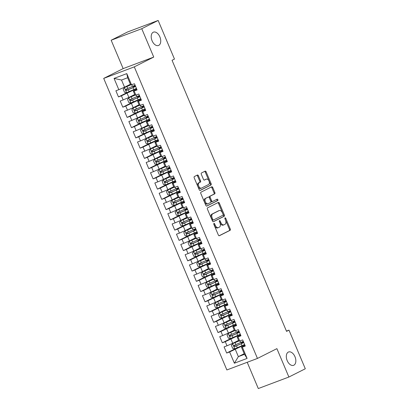 <?xml version="1.0" encoding="UTF-8"?>
<svg xmlns="http://www.w3.org/2000/svg" width="409" height="409" viewBox="0 0 409 409"><rect width="100%" height="100%" fill="white"/><g stroke="black" fill="none" stroke-linecap="round" stroke-linejoin="round"><path stroke-width="0.61" d="M213.963 223.421A0.767 0.465 69.4 0 0 213.841 224.337L218.355 235.022A1.094 0.665 69.4 0 0 219.336 235.742A1.094 0.665 69.4 0 0 219.377 235.727L230.114 230.323A1.094 0.665 69.4 0 0 230.282 229.02L225.773 218.334A0.767 0.465 69.4 0 0 225.083 217.828A0.767 0.465 69.4 0 0 225.057 217.839A0.767 0.465 69.4 0 0 224.935 218.754L225.523 220.139A3.497 2.127 69.4 0 1 224.97 224.316L224.076 224.766A3.497 2.127 69.4 0 1 223.948 224.822A3.497 2.127 69.4 0 1 220.809 222.506L220.226 221.126A0.767 0.465 69.4 0 0 219.536 220.62A0.767 0.465 69.4 0 0 219.51 220.63A0.767 0.465 69.4 0 0 219.388 221.545L219.976 222.931A3.497 2.127 69.4 0 1 219.423 227.107L218.529 227.557A3.497 2.127 69.4 0 1 218.401 227.614A3.497 2.127 69.4 0 1 215.262 225.298L214.679 223.917A0.767 0.465 69.4 0 0 213.989 223.411A0.767 0.465 69.4 0 0 213.963 223.421M158.743 45.373A7.127 4.341 69.4 0 0 159.95 37.076A7.127 4.341 69.4 0 0 153.457 32.147A7.127 4.341 69.4 0 0 153.201 32.26A7.127 4.341 69.4 0 0 151.995 40.563A7.127 4.341 69.4 0 0 158.482 45.486A7.127 4.341 69.4 0 0 158.743 45.373M293.846 365.211A7.127 4.341 69.4 0 0 295.053 356.914A7.127 4.341 69.4 0 0 288.565 351.985A7.127 4.341 69.4 0 0 288.309 352.098A7.127 4.341 69.4 0 0 287.098 360.401A7.127 4.341 69.4 0 0 293.59 365.324A7.127 4.341 69.4 0 0 293.846 365.211M198.411 175.737A1.094 0.665 69.4 0 0 197.429 175.016A1.094 0.665 69.4 0 0 197.389 175.032L194.377 176.55A1.094 0.665 69.4 0 0 194.209 177.854L199.219 189.72A1.094 0.665 69.4 0 0 200.2 190.441A1.094 0.665 69.4 0 0 200.241 190.425L210.978 185.021A1.094 0.665 69.4 0 0 211.146 183.718L206.136 171.852A1.094 0.665 69.4 0 0 205.154 171.131A1.094 0.665 69.4 0 0 205.113 171.146L201.479 172.976A1.094 0.665 69.4 0 0 201.305 174.285L203.452 179.362A1.094 0.665 69.4 0 0 204.434 180.083A1.094 0.665 69.4 0 0 204.469 180.067L206.274 179.157A2.924 1.779 69.4 0 1 206.381 179.111A2.924 1.779 69.4 0 1 209.045 181.131A2.924 1.779 69.4 0 1 208.549 184.541L201.479 188.094A2.924 1.779 69.4 0 1 201.376 188.14A2.924 1.779 69.4 0 1 198.713 186.121A2.924 1.779 69.4 0 1 199.209 182.716L200.384 182.123A1.094 0.665 69.4 0 0 200.558 180.819L198.411 175.737L197.583 176.049A1.094 0.665 69.4 0 0 196.841 175.308M141.754 28.707L111.161 40.23L123.15 68.61L153.738 57.081L141.754 28.707L158.16 20.45L174.474 59.075L172.046 60.297L286.551 331.372L288.979 330.145L286.438 331.106M153.738 57.081L134.295 66.866L257.455 358.432L226.867 369.956L103.702 78.395L134.295 66.866M247.21 362.292L258.299 388.55L288.887 377.026L276.898 348.647L257.455 358.432M288.887 377.026L305.298 368.77L288.979 330.145M207.588 207.823A1.094 0.665 69.4 0 0 207.419 209.127L212.429 220.993A1.094 0.665 69.4 0 0 213.411 221.719A1.094 0.665 69.4 0 0 213.452 221.698L224.188 216.295A1.094 0.665 69.4 0 0 224.357 214.991L219.347 203.125A1.094 0.665 69.4 0 0 218.365 202.404A1.094 0.665 69.4 0 0 218.324 202.419L207.588 207.823M205.824 205.359L200.814 193.493A1.094 0.665 69.4 0 1 200.983 192.184L211.719 186.785A1.094 0.665 69.4 0 1 211.76 186.765A1.094 0.665 69.4 0 1 212.741 187.491L214.889 192.567A1.094 0.665 69.4 0 1 214.715 193.871L210.359 196.064A1.094 0.665 69.4 0 0 210.19 197.368L211.611 200.737A1.094 0.665 69.4 0 0 212.593 201.458A1.094 0.665 69.4 0 0 212.634 201.443L217.169 199.163A0.767 0.465 69.4 0 1 217.194 199.152A0.767 0.465 69.4 0 1 217.89 199.679A0.767 0.465 69.4 0 1 217.762 200.568L206.847 206.064A1.094 0.665 69.4 0 1 206.806 206.08A1.094 0.665 69.4 0 1 205.824 205.359M244.219 353.703L238.37 356.643L244.49 354.342L247.097 358.417L242.338 347.144L245.272 346.04L242.675 339.894L239.74 340.999L238.007 336.904L240.942 335.794L238.35 329.649L235.415 330.753L233.682 326.658L236.617 325.549L234.02 319.403L231.085 320.508L229.357 316.413L232.292 315.308L229.694 309.158L226.76 310.267L225.027 306.167L227.961 305.063L225.364 298.913L222.43 300.022L220.702 295.922L223.636 294.817L221.039 288.672L218.104 289.776L216.371 285.676L219.306 284.572L216.709 278.427L213.774 279.531L212.046 275.431L214.981 274.327L212.383 268.181L209.449 269.286L207.716 265.19L210.65 264.081L208.053 257.936L205.119 259.04L203.391 254.945L206.325 253.836L203.728 247.69L200.793 248.795L199.06 244.7L201.995 243.595L199.398 237.445L196.463 238.554L194.735 234.454L197.67 233.35L195.073 227.199L192.138 228.309L190.405 224.209L193.339 223.104L190.747 216.959L187.813 218.063L186.08 213.963L189.014 212.859L186.417 206.714L183.483 207.818L181.749 203.718L184.689 202.613L182.092 196.468L179.157 197.573L177.424 193.477L180.359 192.368L177.762 186.223L174.827 187.327L173.099 183.232L176.034 182.128L173.436 175.977L170.502 177.082L168.769 172.987L171.703 171.882L169.106 165.732L166.172 166.841L164.444 162.741L167.378 161.637L164.781 155.492L161.846 156.596L160.113 152.496L163.048 151.391L160.451 145.246L157.516 146.35L155.788 142.25L158.723 141.146L156.126 135.001L153.191 136.105L151.458 132.01L154.392 130.9L151.795 124.755L148.861 125.86L147.133 121.764L150.067 120.655L147.47 114.51L144.535 115.614L142.802 111.519L145.737 110.415L143.145 104.264L140.205 105.374L138.477 101.274L141.412 100.169L138.815 94.019L135.88 95.128L134.147 91.028L137.081 89.924L134.489 83.779L130.675 84.903L127.649 77.736L121.529 80.041L124.561 87.209L130.41 84.269M247.097 358.417L234.367 363.212L229.607 351.944L244.73 344.751M236.197 348.253L226.673 353.049L229.607 351.944M226.673 353.049L224.076 346.904L227.01 345.794L225.277 341.699L240.4 334.506M231.872 338.008L222.343 342.803L225.277 341.699M222.343 342.803L219.745 336.658L222.68 335.554L220.952 331.454L236.075 324.26M227.547 327.762L218.017 332.558L220.952 331.454M218.017 332.558L215.42 326.413L218.355 325.308L216.622 321.208L231.745 314.02M223.217 317.522L213.687 322.312L216.622 321.208M213.687 322.312L211.09 316.167L214.025 315.063L212.297 310.963L227.419 303.775M218.892 307.277L209.362 312.072L212.297 310.963M209.362 312.072L206.765 305.922L209.699 304.817L207.966 300.717L223.089 293.529M214.561 297.031L205.032 301.827L207.966 300.717M205.032 301.827L202.435 295.676L205.369 294.572L203.641 290.477L218.764 283.284M210.236 286.786L200.707 291.581L203.641 290.477M200.707 291.581L198.109 285.436L201.044 284.327L199.311 280.231L214.434 273.038M205.906 276.54L196.376 281.336L199.311 280.231M196.376 281.336L193.779 275.191L196.719 274.081L194.986 269.986L210.108 262.793M201.581 266.295L192.051 271.09L194.986 269.986M192.051 271.09L189.454 264.945L192.388 263.841L190.655 259.741L205.778 252.547M197.25 256.049L187.721 260.845L190.655 259.741M187.721 260.845L185.129 254.7L188.063 253.595L186.33 249.495L201.453 242.307M192.925 245.809L183.396 250.599L186.33 249.495M183.396 250.599L180.798 244.454L183.733 243.35L182.005 239.25L197.123 232.061M188.595 235.564L179.065 240.359L182.005 239.25M179.065 240.359L176.473 234.209L179.408 233.104L177.675 229.004L192.797 221.816M184.27 225.318L174.74 230.114L177.675 229.004M174.74 230.114L172.143 223.963L175.078 222.859L173.35 218.764L188.472 211.571M179.945 215.073L170.415 219.868L173.35 218.764M170.415 219.868L167.818 213.723L170.752 212.614L169.019 208.518L184.142 201.325M175.614 204.827L166.085 209.623L169.019 208.518M166.085 209.623L163.488 203.477L166.422 202.368L164.694 198.273L179.817 191.08M171.289 194.582L161.759 199.377L164.694 198.273M161.759 199.377L159.162 193.232L162.097 192.128L160.364 188.028L175.487 180.839M166.959 184.341L157.429 189.132L160.364 188.028M157.429 189.132L154.832 182.987L157.767 181.882L156.039 177.782L171.161 170.594M162.634 174.096L153.104 178.891L156.039 177.782M153.104 178.891L150.507 172.741L153.441 171.637L151.708 167.537L166.831 160.348M158.303 163.851L148.774 168.646L151.708 167.537M148.774 168.646L146.177 162.496L149.111 161.391L147.383 157.296L162.506 150.103M153.978 153.605L144.449 158.401L147.383 157.296M144.449 158.401L141.851 152.255L144.786 151.146L143.053 147.051L158.176 139.858M149.648 143.36L140.118 148.155L143.053 147.051M140.118 148.155L137.521 142.01L140.461 140.9L138.728 136.805L153.85 129.612M145.323 133.114L135.793 137.91L138.728 136.805M135.793 137.91L133.196 131.764L136.131 130.66L134.403 126.56L149.52 119.367M140.993 122.869L131.463 127.664L134.403 126.56M131.463 127.664L128.871 121.519L131.805 120.415L130.072 116.314L145.195 109.126M136.667 112.628L127.138 117.419L130.072 116.314M127.138 117.419L124.54 111.274L127.475 110.169L125.747 106.069L140.87 98.881M132.337 102.383L122.812 107.178L125.747 106.069M122.812 107.178L120.215 101.028L123.15 99.924L121.417 95.824L136.54 88.635M128.012 92.137L118.482 96.933L121.417 95.824M118.482 96.933L115.885 90.783L118.82 89.678L114.06 78.41L126.79 73.615L131.555 84.883M136.811 89.274L133.273 91.054L135.006 95.149L135.88 95.128M134.147 91.028L133.273 91.054M118.82 89.678L124.561 87.209M114.06 78.41L121.529 80.041M141.136 99.515L137.603 101.294L139.331 105.394L140.205 105.374M138.477 101.274L137.603 101.294M127.153 93.359L128.886 97.454L134.735 94.51M123.15 99.924L128.886 97.454M145.466 109.76L141.928 111.539L143.661 115.64L144.535 115.614M142.802 111.519L141.928 111.539M131.483 103.6L133.211 107.7L139.06 104.755M127.475 110.169L133.211 107.7M149.791 120.006L146.253 121.785L147.986 125.885L148.861 125.86M147.133 121.764L146.253 121.785M135.808 113.845L137.542 117.945L143.39 115.001M131.805 120.415L137.542 117.945M154.121 130.251L150.584 132.03L152.312 136.131L153.191 136.105M151.458 132.01L150.584 132.03M140.139 124.091L141.867 128.191L147.715 125.246M136.131 130.66L141.867 128.191M158.447 140.497L154.909 142.276L156.642 146.371L157.516 146.35M155.788 142.25L154.909 142.276M144.464 134.336L146.197 138.431L152.046 135.491M140.461 140.9L146.197 138.431M162.772 150.742L159.239 152.521L160.967 156.616L161.846 156.596M160.113 152.496L159.239 152.521M148.794 144.582L150.522 148.677L156.371 145.737M144.786 151.146L150.522 148.677M167.102 160.988L163.564 162.767L165.297 166.862L166.172 166.841M164.444 162.741L163.564 162.767M153.119 154.827L154.853 158.922L160.701 155.982M149.111 161.391L154.853 158.922M171.427 171.228L167.894 173.007L169.623 177.107L170.502 177.082M168.769 172.987L167.894 173.007M157.45 165.067L159.178 169.168L165.026 166.223M153.441 171.637L159.178 169.168M175.758 181.473L172.22 183.252L173.953 187.353L174.827 187.327M173.099 183.232L172.22 183.252M161.775 175.313L163.508 179.413L169.357 176.468M157.767 181.882L163.508 179.413M180.083 191.719L176.55 193.498L178.278 197.598L179.157 197.573M177.424 193.477L176.55 193.498M166.105 185.558L167.833 189.658L173.682 186.714M162.097 192.128L167.833 189.658M184.413 201.964L180.875 203.743L182.608 207.844L183.483 207.818M181.749 203.718L180.875 203.743M170.43 195.804L172.163 199.904L178.012 196.959M166.422 202.368L172.163 199.904M188.738 212.21L185.205 213.989L186.933 218.084L187.813 218.063M186.08 213.963L185.205 213.989M174.755 206.049L176.489 210.144L182.337 207.205M170.752 212.614L176.489 210.144M193.068 222.455L189.531 224.234L191.264 228.329L192.138 228.309M190.405 224.209L189.531 224.234M179.086 216.295L180.819 220.39L186.662 217.45M175.078 222.859L180.819 220.39M197.394 232.701L193.856 234.48L195.589 238.575L196.463 238.554M194.735 234.454L193.856 234.48M183.411 226.54L185.144 230.635L190.993 227.695M179.408 233.104L185.144 230.635M201.724 242.941L198.186 244.72L199.919 248.82L200.793 248.795M199.06 244.7L198.186 244.72M187.741 236.78L189.469 240.881L195.318 237.936M183.733 243.35L189.469 240.881M206.049 253.186L202.511 254.965L204.244 259.066L205.119 259.04M203.391 254.945L202.511 254.965M192.066 247.026L193.8 251.126L199.648 248.181M188.063 253.595L193.8 251.126M210.379 263.432L206.842 265.211L208.57 269.311L209.449 269.286M207.716 265.19L206.842 265.211M196.397 257.271L198.125 261.371L203.973 258.427M192.388 263.841L198.125 261.371M214.705 273.677L211.167 275.456L212.9 279.551L213.774 279.531M212.046 275.431L211.167 275.456M200.722 267.517L202.455 271.612L208.304 268.672M196.719 274.081L202.455 271.612M219.03 283.923L215.497 285.702L217.225 289.797L218.104 289.776M216.371 285.676L215.497 285.702M205.052 277.762L206.78 281.857L212.629 278.918M201.044 284.327L206.78 281.857M223.36 294.168L219.822 295.947L221.555 300.042L222.43 300.022M220.702 295.922L219.822 295.947M209.377 288.008L211.11 292.103L216.959 289.163M205.369 294.572L211.11 292.103M227.685 304.408L224.152 306.188L225.88 310.288L226.76 310.267M225.027 306.167L224.152 306.188M213.708 298.248L215.436 302.348L221.284 299.403M209.699 304.817L215.436 302.348M232.015 314.654L228.478 316.433L230.211 320.533L231.085 320.508M229.357 316.413L228.478 316.433M218.033 308.493L219.766 312.594L225.615 309.649M214.025 315.063L219.766 312.594M236.341 324.899L232.808 326.679L234.536 330.779L235.415 330.753M233.682 326.658L232.808 326.679M222.363 318.739L224.091 322.839L229.94 319.894M218.355 325.308L224.091 322.839M240.671 335.145L237.133 336.924L238.866 341.024L239.74 340.999M238.007 336.904L237.133 336.924M226.688 328.984L228.421 333.084L234.27 330.14M222.68 335.554L228.421 333.084M244.996 345.39L241.463 347.169L244.49 354.342M242.338 347.144L241.463 347.169M231.013 339.23L232.747 343.325L238.595 340.385M227.01 345.794L232.747 343.325M158.16 20.45L127.572 31.974L111.161 40.23M123.15 68.61L103.702 78.395M235.344 349.475L238.37 356.643L234.367 363.212M127.649 77.736L126.79 73.615M213.759 224.055A0.767 0.465 69.4 0 1 213.851 224.229L214.434 225.61A3.497 2.127 69.4 0 0 217.578 227.925A3.497 2.127 69.4 0 0 217.7 227.869M223.248 225.078A3.497 2.127 69.4 0 1 223.125 225.134A3.497 2.127 69.4 0 1 219.981 222.818L219.398 221.438A0.767 0.465 69.4 0 0 219.306 221.264M219.096 235.763L229.285 230.635A1.094 0.665 69.4 0 0 229.459 229.331L224.945 218.646A0.767 0.465 69.4 0 0 224.853 218.472M213.171 221.734L223.36 216.606A1.094 0.665 69.4 0 0 223.534 215.303L218.518 203.437A1.094 0.665 69.4 0 0 217.777 202.695M212.798 219.469A0.767 0.465 69.4 0 0 213.483 219.976A0.767 0.465 69.4 0 0 213.513 219.96L222.936 215.221A0.767 0.465 69.4 0 0 223.058 214.306L222.44 212.849A3.497 2.127 69.4 0 0 219.301 210.533A3.497 2.127 69.4 0 0 219.173 210.589L212.731 213.83A3.497 2.127 69.4 0 0 212.179 218.007L212.798 219.469L211.969 219.781A0.767 0.465 69.4 0 0 212.66 220.287A0.767 0.465 69.4 0 0 212.685 220.272L213.457 219.981M218.605 210.804A3.497 2.127 69.4 0 0 218.472 210.845A3.497 2.127 69.4 0 0 218.345 210.901L219.173 210.589M211.969 219.781L211.356 218.319A3.497 2.127 69.4 0 1 211.903 214.142L218.345 210.901M212.552 201.473L211.806 201.755A1.094 0.665 69.4 0 1 211.765 201.77A1.094 0.665 69.4 0 1 210.783 201.049L209.362 197.68A1.094 0.665 69.4 0 1 209.536 196.376L213.887 194.183A1.094 0.665 69.4 0 0 214.06 192.879L211.913 187.797A1.094 0.665 69.4 0 0 211.172 187.061M206.565 206.1L216.934 200.88A0.767 0.465 69.4 0 0 217.118 200.149A0.767 0.465 69.4 0 0 216.576 199.459M205.839 198.334A2.924 1.779 69.4 0 0 205.349 201.744A2.924 1.779 69.4 0 0 208.007 203.764A2.924 1.779 69.4 0 0 208.115 203.718L210.604 202.465A1.094 0.665 69.4 0 0 210.778 201.156L209.352 197.787A1.094 0.665 69.4 0 0 208.37 197.066A1.094 0.665 69.4 0 0 208.334 197.082L205.016 198.646A2.924 1.779 69.4 0 0 204.52 202.056A2.924 1.779 69.4 0 0 207.184 204.076A2.924 1.779 69.4 0 0 207.286 204.03M207.588 197.363A1.094 0.665 69.4 0 0 207.547 197.378A1.094 0.665 69.4 0 0 207.506 197.394L208.334 197.082M205.016 198.646L207.506 197.394M200.65 188.406A2.924 1.779 69.4 0 1 200.548 188.452A2.924 1.779 69.4 0 1 197.884 186.432A2.924 1.779 69.4 0 1 198.38 183.028L199.556 182.434A1.094 0.665 69.4 0 0 199.73 181.126L197.583 176.049M205.666 179.387A2.924 1.779 69.4 0 0 205.553 179.423A2.924 1.779 69.4 0 0 205.451 179.469L206.274 179.157M204.193 180.103L205.451 179.469M199.96 190.461L210.149 185.333A1.094 0.665 69.4 0 0 210.323 184.03L205.308 172.163A1.094 0.665 69.4 0 0 204.566 171.422M243.738 342.456L243.57 342.057L241.433 342.716L243.145 341.776A0.67 0.409 69.4 0 0 243.329 341.443M238.825 340.937L232.624 343.698L231.402 345.344L232.701 348.417L234.786 348.821L242 345.697A8.517 0.435 -22.9 0 0 244.618 344.496M232.624 343.698L238.856 341.009M243.278 341.321A8.517 0.435 157.1 0 1 240.661 342.517L234.137 345.375C233.575 346.07 233.749 346.479 234.659 346.602L241.182 343.749A8.517 0.435 -22.9 0 0 243.795 342.548M243.754 342.451A7.071 0.363 157.1 0 1 240.717 343.867L235.533 346.162L234.572 345.533M243.462 341.755L242.767 342.154L243.539 341.934M230.241 335.288L231.208 335.917L236.387 333.626A7.071 0.363 157.1 0 0 239.429 332.205L239.239 331.811L237.108 332.471L238.82 331.535A0.67 0.409 69.4 0 0 239.004 331.198M234.5 330.692L228.294 333.453L227.072 335.099L228.37 338.171L230.456 338.575L237.675 335.452A8.517 0.435 -22.9 0 0 240.293 334.25M228.294 333.453L234.531 330.763M238.948 331.075A8.517 0.435 157.1 0 1 236.336 332.277L229.812 335.129C229.25 335.825 229.423 336.239 230.333 336.356L236.852 333.504A8.517 0.435 -22.9 0 0 239.469 332.302M239.132 331.51L238.442 331.909L239.209 331.694M235.083 321.965L234.914 321.566L232.777 322.231L234.49 321.29A0.67 0.409 69.4 0 0 234.674 320.953M230.175 320.446L223.968 323.207L222.747 324.853L224.045 327.931L226.131 328.33L233.35 325.206A8.517 0.435 -22.9 0 0 235.962 324.005M223.968 323.207L230.206 320.518M234.623 320.83A8.517 0.435 157.1 0 1 232.005 322.031L225.487 324.884C224.919 325.584 225.093 325.993 226.003 326.111L232.527 323.258A8.517 0.435 -22.9 0 0 235.144 322.062M235.098 321.96A7.071 0.363 157.1 0 1 232.061 323.381L226.877 325.671L225.916 325.048M234.807 321.264L234.112 321.663L234.884 321.448M230.758 311.724L230.589 311.321A7.071 0.363 157.1 0 1 230.604 311.315L228.452 311.985L230.165 311.044A0.67 0.409 69.4 0 0 230.349 310.712M225.845 310.201L219.638 312.962L218.416 314.613L219.715 317.686L221.806 318.084L229.02 314.961A8.517 0.435 -22.9 0 0 231.637 313.759M219.638 312.962L225.875 310.273M230.298 310.584A8.517 0.435 157.1 0 1 227.68 311.786L221.157 314.639C220.594 315.339 220.768 315.748 221.678 315.866L228.196 313.013A8.517 0.435 -22.9 0 0 230.814 311.816M230.773 311.714A7.071 0.363 157.1 0 1 227.731 313.136L222.552 315.426L221.586 314.802M230.477 311.019L229.786 311.423L230.558 311.203M226.428 301.479L226.259 301.075L224.122 301.74L225.834 300.799A0.67 0.409 69.4 0 0 226.019 300.467M221.52 299.955L215.313 302.716L214.091 304.368L215.39 307.44L217.476 307.839L224.694 304.715A8.517 0.435 -22.9 0 0 227.307 303.519M215.313 302.716L221.55 300.027M225.967 300.339A8.517 0.435 157.1 0 1 223.35 301.54L216.831 304.393C216.264 305.094 216.438 305.503 217.348 305.625L223.871 302.767A8.517 0.435 -22.9 0 0 226.489 301.571M226.443 301.469A7.071 0.363 157.1 0 1 223.406 302.89L218.222 305.186L217.261 304.557M226.151 300.773L225.456 301.177L226.228 300.958M212.931 294.311L213.897 294.94L219.076 292.645A7.071 0.363 157.1 0 0 222.118 291.223L221.934 290.835L219.797 291.494L221.509 290.554A0.67 0.409 69.4 0 0 221.693 290.221M217.189 289.71L210.983 292.476L209.766 294.122L211.064 297.195L213.15 297.599L220.364 294.47A8.517 0.435 -22.9 0 0 222.982 293.273M210.983 292.476L217.22 289.782M221.642 290.099A8.517 0.435 157.1 0 1 219.025 291.295L212.501 294.148C211.939 294.848 212.113 295.257 213.023 295.38L219.541 292.527A8.517 0.435 -22.9 0 0 222.159 291.326M221.826 290.533L221.131 290.932L221.903 290.712M217.772 280.988L217.603 280.589L215.471 281.249L217.179 280.308A0.67 0.409 69.4 0 0 217.363 279.976M212.864 279.465L206.657 282.23L205.436 283.877L206.734 286.949L208.82 287.353L216.039 284.224A8.517 0.435 -22.9 0 0 218.657 283.028M206.657 282.23L212.895 279.541M217.312 279.853A8.517 0.435 157.1 0 1 214.694 281.049L208.176 283.902C207.608 284.603 207.782 285.012 208.692 285.134L215.216 282.282A8.517 0.435 -22.9 0 0 217.833 281.08M217.787 280.978A7.071 0.363 157.1 0 1 214.751 282.399L209.566 284.695L208.605 284.066M217.496 280.288L216.801 280.686L217.573 280.467M213.447 270.743L213.278 270.344L211.141 271.003L212.854 270.063A0.67 0.409 69.4 0 0 213.038 269.73M208.534 269.224L202.327 271.985L201.11 273.631L202.409 276.704L204.495 277.108L211.709 273.984A8.517 0.435 -22.9 0 0 214.326 272.783M202.327 271.985L208.564 269.296M212.987 269.608A8.517 0.435 157.1 0 1 210.369 270.804L203.846 273.662C203.283 274.357 203.457 274.771 204.367 274.889L210.886 272.036A8.517 0.435 -22.9 0 0 213.503 270.835M213.462 270.738A7.071 0.363 157.1 0 1 210.42 272.154L205.241 274.449L204.28 273.82M213.171 270.042L212.476 270.441L213.247 270.226M209.117 260.497L208.948 260.098L206.816 260.763L208.524 259.822A0.67 0.409 69.4 0 0 208.713 259.485M204.209 258.979L198.002 261.74L196.78 263.386L198.079 266.458L200.165 266.862L207.383 263.739A8.517 0.435 -22.9 0 0 210.001 262.537M198.002 261.74L204.239 259.05M208.656 259.362A8.517 0.435 157.1 0 1 206.039 260.564L199.52 263.416C198.958 264.117 199.127 264.526 200.037 264.643L206.56 261.791A8.517 0.435 -22.9 0 0 209.178 260.589M209.137 260.492A7.071 0.363 157.1 0 1 206.095 261.913L200.911 264.204L199.95 263.58M208.841 259.797L208.145 260.196L208.917 259.981M204.791 250.257L204.623 249.853A7.071 0.363 157.1 0 1 204.638 249.848L202.486 250.518L204.198 249.577A0.67 0.409 69.4 0 0 204.382 249.245M199.878 248.733L193.677 251.494L192.455 253.14L193.754 256.218L195.839 256.617L203.053 253.493A8.517 0.435 -22.9 0 0 205.671 252.292M193.677 251.494L199.909 248.805M204.331 249.117A8.517 0.435 157.1 0 1 201.714 250.318L195.19 253.171C194.628 253.871 194.802 254.28 195.712 254.398L202.23 251.545A8.517 0.435 -22.9 0 0 204.848 250.349M204.807 250.247A7.071 0.363 157.1 0 1 201.765 251.668L196.586 253.958L195.625 253.335M204.515 249.551L203.82 249.95L204.592 249.735M200.461 240.011L200.292 239.608L198.161 240.272L199.873 239.331A0.67 0.409 69.4 0 0 200.057 238.999M195.553 238.488L189.347 241.249L188.125 242.9L189.423 245.973L191.509 246.371L198.728 243.248A8.517 0.435 -22.9 0 0 201.346 242.046M189.347 241.249L195.584 238.559M200.001 238.871A8.517 0.435 157.1 0 1 197.383 240.073L190.865 242.926C190.303 243.626 190.471 244.035 191.381 244.153L197.905 241.3A8.517 0.435 -22.9 0 0 200.522 240.103M200.482 240.001A7.071 0.363 157.1 0 1 197.44 241.422L192.256 243.713L191.294 243.089M200.185 239.306L199.495 239.71L200.262 239.49M186.969 232.844L187.93 233.473L193.114 231.177A7.071 0.363 157.1 0 0 196.151 229.756L195.967 229.367L193.83 230.027L195.543 229.086A0.67 0.409 69.4 0 0 195.727 228.754M191.223 228.242L185.021 231.008L183.799 232.655L185.098 235.727L187.184 236.126L194.398 233.002A8.517 0.435 -22.9 0 0 197.015 231.806M185.021 231.008L191.254 228.314M195.676 228.626A8.517 0.435 157.1 0 1 193.058 229.827L186.535 232.68C185.972 233.381 186.146 233.79 187.056 233.912L193.58 231.059A8.517 0.435 -22.9 0 0 196.192 229.858M195.86 229.066L195.165 229.464L195.937 229.244M191.806 219.521L191.637 219.122L189.505 219.781L191.218 218.841A0.67 0.409 69.4 0 0 191.402 218.508M186.898 217.997L180.691 220.763L179.469 222.409L180.768 225.482L182.854 225.886L190.073 222.757A8.517 0.435 -22.9 0 0 192.69 221.56M180.691 220.763L186.928 218.074M191.346 218.386A8.517 0.435 157.1 0 1 188.733 219.582L182.209 222.435C181.647 223.135 181.821 223.544 182.731 223.667L189.249 220.814A8.517 0.435 -22.9 0 0 191.867 219.613M191.826 219.51A7.071 0.363 157.1 0 1 188.784 220.932L183.605 223.227L182.639 222.598M191.53 218.82L190.839 219.219L191.606 218.999M187.48 209.275L187.312 208.876A7.071 0.363 157.1 0 1 187.327 208.871L185.175 209.536L186.887 208.595A0.67 0.409 69.4 0 0 187.071 208.263M182.572 207.757L176.366 210.517L175.144 212.164L176.443 215.236L178.528 215.64L185.742 212.516A8.517 0.435 -22.9 0 0 188.36 211.315M176.366 210.517L182.598 207.828M187.02 208.14A8.517 0.435 157.1 0 1 184.403 209.336L177.879 212.189C177.317 212.89 177.491 213.299 178.401 213.421L184.924 210.569A8.517 0.435 -22.9 0 0 187.542 209.367M187.496 209.27A7.071 0.363 157.1 0 1 184.459 210.686L179.275 212.982L178.314 212.353M187.204 208.575L186.509 208.973L187.281 208.754M183.155 199.03L182.981 198.631L180.85 199.29L182.562 198.355A0.67 0.409 69.4 0 0 182.746 198.017M178.242 197.511L172.036 200.272L170.814 201.918L172.112 204.991L174.203 205.395L181.417 202.271A8.517 0.435 -22.9 0 0 184.035 201.07M172.036 200.272L178.273 197.583M182.69 197.895A8.517 0.435 157.1 0 1 180.078 199.096L173.554 201.949C172.992 202.644 173.165 203.058 174.076 203.176L180.594 200.323A8.517 0.435 -22.9 0 0 183.212 199.122M183.171 199.025A7.071 0.363 157.1 0 1 180.129 200.446L174.95 202.736L173.983 202.107M182.874 198.329L182.184 198.728L182.951 198.513M169.658 191.867L170.619 192.491L175.804 190.2A7.071 0.363 157.1 0 0 178.84 188.779L178.656 188.385L176.519 189.05L178.232 188.109A0.67 0.409 69.4 0 0 178.416 187.772M173.917 187.266L167.71 190.027L166.489 191.673L167.787 194.75L169.873 195.149L177.092 192.025A8.517 0.435 -22.9 0 0 179.704 190.824M167.71 190.027L173.948 187.337M178.365 187.649A8.517 0.435 157.1 0 1 175.747 188.851L169.229 191.703C168.661 192.404 168.835 192.813 169.745 192.93L176.269 190.078A8.517 0.435 -22.9 0 0 178.886 188.881M178.549 188.084L177.854 188.483L178.626 188.268M174.5 178.544L174.331 178.14A7.071 0.363 157.1 0 1 174.346 178.135L172.194 178.805L173.907 177.864A0.67 0.409 69.4 0 0 174.091 177.532M169.587 177.02L163.38 179.781L162.163 181.432L163.457 184.505L165.548 184.904L172.762 181.78A8.517 0.435 -22.9 0 0 175.379 180.579M163.38 179.781L169.617 177.092M174.04 177.404A8.517 0.435 157.1 0 1 171.422 178.605L164.899 181.458C164.336 182.158 164.51 182.567 165.42 182.685L171.938 179.832A8.517 0.435 -22.9 0 0 174.556 178.636M174.515 178.534A7.071 0.363 157.1 0 1 171.473 179.955L166.294 182.245L165.328 181.622M174.224 177.838L173.528 178.242L174.3 178.022M170.17 168.298L170.001 167.894L167.864 168.559L169.577 167.618A0.67 0.409 69.4 0 0 169.761 167.286M165.262 166.775L159.055 169.536L157.833 171.187L159.132 174.26L161.218 174.658L168.436 171.535A8.517 0.435 -22.9 0 0 171.054 170.338M159.055 169.536L165.292 166.846M169.709 167.158A8.517 0.435 157.1 0 1 167.092 168.36L160.573 171.213C160.006 171.913 160.18 172.322 161.09 172.445L167.613 169.587A8.517 0.435 -22.9 0 0 170.231 168.39M170.185 168.288A7.071 0.363 157.1 0 1 167.148 169.709L161.964 172L161.003 171.376M169.893 167.593L169.198 167.997L169.97 167.777M156.673 161.131L157.639 161.759L162.818 159.464A7.071 0.363 157.1 0 0 165.86 158.043L165.676 157.654L163.539 158.314L165.251 157.373A0.67 0.409 69.4 0 0 165.435 157.041M160.931 156.529L154.725 159.295L153.508 160.941L154.806 164.014L156.892 164.413L164.106 161.289A8.517 0.435 -22.9 0 0 166.724 160.093M154.725 159.295L160.962 156.601M165.384 156.913A8.517 0.435 157.1 0 1 162.767 158.114L156.243 160.967C155.681 161.667 155.855 162.076 156.765 162.199L163.283 159.346A8.517 0.435 -22.9 0 0 165.901 158.145M165.568 157.353L164.873 157.751L165.645 157.531M161.514 147.807L161.345 147.409L159.213 148.068L160.921 147.128A0.67 0.409 69.4 0 0 161.11 146.795M156.606 146.284L150.4 149.05L149.178 150.696L150.476 153.769L152.562 154.173L159.781 151.044A8.517 0.435 -22.9 0 0 162.399 149.847M150.4 149.05L156.637 146.361M161.054 146.673A8.517 0.435 157.1 0 1 158.436 147.869L151.918 150.722C151.35 151.422 151.524 151.831 152.434 151.954L158.958 149.101A8.517 0.435 -22.9 0 0 161.575 147.9M161.529 147.797A7.071 0.363 157.1 0 1 158.493 149.219L153.309 151.514L152.347 150.885M161.238 147.107L160.543 147.506L161.315 147.286M157.189 137.562L157.02 137.163A7.071 0.363 157.1 0 1 157.036 137.158L154.883 137.823L156.596 136.882A0.67 0.409 69.4 0 0 156.78 136.55M152.276 136.044L146.039 138.845L144.852 140.451L146.151 143.523L148.237 143.927L155.451 140.803A8.517 0.435 -22.9 0 0 158.068 139.602M146.074 138.804L152.306 136.115M156.729 136.427A8.517 0.435 157.1 0 1 154.111 137.623L147.588 140.481C147.025 141.177 147.199 141.586 148.109 141.708L154.628 138.856A8.517 0.435 -22.9 0 0 157.245 137.654M157.204 137.557A7.071 0.363 157.1 0 1 154.162 138.973L148.983 141.269L148.022 140.64M156.913 136.862L156.218 137.26L156.99 137.041M152.859 127.317L152.69 126.918L150.558 127.582L152.271 126.642A0.67 0.409 69.4 0 0 152.455 126.304M147.951 125.798L141.744 128.559L140.522 130.205L141.821 133.278L143.907 133.682L151.126 130.558A8.517 0.435 -22.9 0 0 153.743 129.356M141.744 128.559L147.981 125.87M152.399 126.182A8.517 0.435 157.1 0 1 149.781 127.383L143.262 130.236C142.7 130.931 142.869 131.345 143.779 131.463L150.302 128.61A8.517 0.435 -22.9 0 0 152.92 127.409M152.879 127.311A7.071 0.363 157.1 0 1 149.837 128.733L144.653 131.023L143.692 130.394M152.583 126.616L151.892 127.015L152.659 126.8M139.367 120.154L140.328 120.778L145.512 118.487A7.071 0.363 157.1 0 0 148.549 117.066L148.365 116.672L146.228 117.337L147.94 116.396A0.67 0.409 69.4 0 0 148.124 116.064M143.62 115.553L137.419 118.313L136.197 119.96L137.496 123.037L139.581 123.436L146.795 120.312A8.517 0.435 -22.9 0 0 149.413 119.111M137.419 118.313L143.651 115.624M148.073 115.936A8.517 0.435 157.1 0 1 145.456 117.138L138.932 119.99C138.37 120.691 138.544 121.1 139.454 121.217L145.977 118.365A8.517 0.435 -22.9 0 0 148.59 117.168M148.257 116.371L147.562 116.769L148.334 116.555M144.203 106.831L144.034 106.427A7.071 0.363 157.1 0 1 144.055 106.422L141.903 107.092L143.615 106.151A0.67 0.409 69.4 0 0 143.799 105.819M139.295 105.307L133.089 108.068L131.867 109.719L133.165 112.792L135.251 113.191L142.47 110.067A8.517 0.435 -22.9 0 0 145.088 108.866M133.089 108.068L139.326 105.379M143.743 105.691A8.517 0.435 157.1 0 1 141.131 106.892L134.607 109.745C134.045 110.445 134.218 110.854 135.123 110.972L141.647 108.119A8.517 0.435 -22.9 0 0 144.265 106.923M144.224 106.821A7.071 0.363 157.1 0 1 141.182 108.242L136.003 110.532L135.036 109.909M143.927 106.125L143.237 106.529L144.004 106.309M139.878 96.585L139.709 96.187L137.572 96.846L139.285 95.905A0.67 0.409 69.4 0 0 139.469 95.573M134.965 95.062L128.763 97.823L127.542 99.474L128.84 102.547L130.926 102.945L138.14 99.822A8.517 0.435 -22.9 0 0 140.757 98.625M128.763 97.823L134.996 95.133M139.418 95.445A8.517 0.435 157.1 0 1 136.8 96.647L130.277 99.499C129.714 100.2 129.888 100.609 130.798 100.732L137.322 97.879A8.517 0.435 -22.9 0 0 139.934 96.677M139.893 96.575A7.071 0.363 157.1 0 1 136.857 97.996L131.672 100.292L130.711 99.663M139.602 95.885L138.907 96.284L139.679 96.064M135.548 86.34L135.379 85.941L133.247 86.601L134.96 85.66A0.67 0.409 69.4 0 0 135.144 85.328M130.64 84.816L124.433 87.582L123.211 89.228L124.51 92.301L126.596 92.705L133.815 89.576A8.517 0.435 -22.9 0 0 136.432 88.38M124.433 87.582L130.67 84.893M135.088 85.205A8.517 0.435 157.1 0 1 132.475 86.401L125.952 89.254C125.389 89.954 125.563 90.363 126.473 90.486L132.991 87.633A8.517 0.435 -22.9 0 0 135.609 86.432M135.568 86.33A7.071 0.363 157.1 0 1 132.526 87.751L127.347 90.046L126.381 89.418M135.272 85.639L134.581 86.038L135.348 85.818M214.434 225.61L215.262 225.298M219.398 221.438L220.226 221.126M219.981 222.818L220.809 222.506M224.945 218.646L225.773 218.334M229.459 229.331L230.282 229.02M229.285 230.635L230.114 230.323M213.851 224.229L214.679 223.917M218.518 203.437L219.347 203.125M223.534 215.303L224.357 214.991M223.36 216.606L224.188 216.295M211.903 214.142L212.731 213.83M211.356 218.319L212.179 218.007M211.913 187.797L212.741 187.491M214.06 192.879L214.889 192.567M213.887 194.183L214.715 193.871M209.536 196.376L210.359 196.064M209.362 197.68L210.19 197.368M210.783 201.049L211.611 200.737M216.934 200.88L217.762 200.568M199.73 181.126L200.558 180.819M199.556 182.434L200.384 182.123M198.38 183.028L199.209 182.716M205.308 172.163L206.136 171.852M210.323 184.03L211.146 183.718M210.149 185.333L210.978 185.021M243.427 341.673L243.145 341.776M232.593 343.739L234.735 348.811M241.182 343.749L242 345.697M242.465 343.074L242.23 342.517M239.981 340.907L240.661 342.517M236.479 345.835L237.302 347.778M235.139 342.655L235.962 344.603M235.533 346.162L234.659 346.602M239.101 331.428L238.82 331.535M228.263 333.493L230.405 338.565M236.852 333.504L237.675 335.452M238.14 332.829L237.905 332.272M235.656 330.666L236.336 332.277M232.154 335.59L232.977 337.532M230.814 332.415L231.632 334.358M231.208 335.917L230.333 336.356M234.771 321.183L234.49 321.29M223.938 323.248L226.08 328.32M232.527 323.258L233.35 325.206M233.81 322.583L233.575 322.026M231.325 320.421L232.005 322.031M227.828 325.344L228.646 327.292M226.484 322.169L227.307 324.112M226.877 325.671L226.003 326.111M230.446 310.937L230.165 311.044M219.607 313.003L221.75 318.074M228.196 313.013L229.02 314.961M229.485 312.338L229.25 311.781M227 310.175L227.68 311.786M223.498 315.099L224.321 317.047M222.159 311.924L222.982 313.872M222.552 315.426L221.678 315.866M226.116 300.692L225.834 300.799M215.282 302.762L217.424 307.829M223.871 302.767L224.694 304.715M225.154 302.093L224.919 301.54M222.67 299.93L223.35 301.54M219.173 304.853L219.991 306.801M217.828 301.678L218.651 303.626M218.222 305.186L217.348 305.625M221.79 290.446L221.509 290.554M210.952 292.517L213.094 297.588M219.541 292.527L220.364 294.47M220.829 291.847L220.594 291.295M218.345 289.684L219.025 291.295M214.843 294.608L215.666 296.556M213.503 291.433L214.326 293.381M213.897 294.94L213.023 295.38M217.46 280.206L217.179 280.308M206.627 282.271L208.769 287.343M215.216 282.282L216.039 284.224M216.499 281.607L216.264 281.049M214.014 279.439L214.694 281.049M210.517 284.362L211.341 286.31M209.173 281.188L209.996 283.135M209.566 284.695L208.692 285.134M213.135 269.96L212.854 270.063M202.297 272.026L204.439 277.097M210.886 272.036L211.709 273.984M212.174 271.361L211.939 270.804M209.689 269.194L210.369 270.804M206.187 274.122L207.01 276.065M204.848 270.942L205.671 272.89M205.241 274.449L204.367 274.889M208.805 259.715L208.524 259.822M197.971 261.78L200.113 266.852M206.56 261.791L207.383 263.739M207.844 261.116L207.614 260.559M205.359 258.953L206.039 260.564M201.862 263.877L202.685 265.824M200.517 260.702L201.34 262.644M200.911 264.204L200.037 264.643M204.48 249.47L204.198 249.577M193.646 251.535L195.788 256.607M202.23 251.545L203.053 253.493M203.518 250.87L203.283 250.313M201.034 248.708L201.714 250.318M197.532 253.631L198.355 255.579M196.192 250.456L197.015 252.399M196.586 253.958L195.712 254.398M200.149 239.224L199.873 239.331M189.316 241.29L191.458 246.361M197.905 241.3L198.728 243.248M199.193 240.625L198.958 240.068M196.703 238.462L197.383 240.073M193.206 243.386L194.03 245.334M191.862 240.211L192.685 242.159M192.256 243.713L191.381 244.153M195.824 228.979L195.543 229.086M184.991 231.049L187.133 236.116M193.58 231.059L194.398 233.002M194.863 230.379L194.628 229.827M192.378 228.217L193.058 229.827M188.876 233.14L189.699 235.088M187.537 229.965L188.36 231.913M187.93 233.473L187.056 233.912M191.499 218.738L191.218 218.841M180.66 220.804L182.803 225.875M189.249 220.814L190.073 222.757M190.538 220.134L190.303 219.582M188.048 217.971L188.733 219.582M184.551 222.895L185.374 224.843M183.212 219.72L184.03 221.668M183.605 223.227L182.731 223.667M187.169 208.493L186.887 208.595M176.335 210.558L178.477 215.63M184.924 210.569L185.742 212.516M186.207 209.894L185.972 209.336M183.723 207.726L184.403 209.336M180.221 212.654L181.044 214.597M178.881 209.474L179.704 211.422M179.275 212.982L178.401 213.421M182.843 198.247L182.562 198.355M172.005 200.313L174.147 205.384M180.594 200.323L181.417 202.271M181.882 199.648L181.647 199.091M179.398 197.481L180.078 199.096M175.896 202.409L176.719 204.352M174.556 199.229L175.374 201.177M174.95 202.736L174.076 203.176M178.513 188.002L178.232 188.109M167.68 190.067L169.822 195.139M176.269 190.078L177.092 192.025M177.552 189.403L177.317 188.846M175.067 187.24L175.747 188.851M171.57 192.164L172.388 194.111M170.226 188.989L171.049 190.931M170.619 192.491L169.745 192.93M174.188 177.757L173.907 177.864M163.349 179.822L165.492 184.894M171.938 179.832L172.762 181.78M173.227 179.157L172.992 178.6M170.742 176.995L171.422 178.605M167.24 181.918L168.063 183.866M165.901 178.743L166.724 180.691M166.294 182.245L165.42 182.685M169.858 167.511L169.577 167.618M159.024 169.582L161.166 174.648M167.613 169.587L168.436 171.535M168.897 168.912L168.661 168.36M166.412 166.749L167.092 168.36M162.915 171.673L163.733 173.62M161.57 168.498L162.393 170.446M161.964 172L161.09 172.445M165.533 157.266L165.251 157.373M154.694 159.336L156.836 164.408M163.283 159.346L164.106 161.289M164.571 158.666L164.336 158.114M162.087 156.504L162.767 158.114M158.585 161.427L159.408 163.375M157.245 158.252L158.068 160.2M157.639 161.759L156.765 162.199M161.202 147.025L160.921 147.128M150.369 149.091L152.511 154.162M158.958 149.101L159.781 151.044M160.241 148.421L160.011 147.869M157.756 146.258L158.436 147.869M154.259 151.182L155.083 153.13M152.915 148.007L153.738 149.955M153.309 151.514L152.434 151.954M156.877 136.78L156.596 136.882M146.039 138.845L148.181 143.917M154.628 138.856L155.451 140.803M155.916 138.181L155.681 137.623M153.431 136.013L154.111 137.623M149.929 140.941L150.752 142.884M148.59 137.761L149.413 139.709M148.983 141.269L148.109 141.708M152.547 126.534L152.271 126.642M141.713 128.6L143.856 133.671M150.302 128.61L151.126 130.558M151.591 127.935L151.356 127.378M149.101 125.773L149.781 127.383M145.604 130.696L146.427 132.639M144.259 127.521L145.083 129.464M144.653 131.023L143.779 131.463M148.222 116.289L147.94 116.396M137.388 118.354L139.53 123.426M145.977 118.365L146.795 120.312M147.26 117.69L147.025 117.132M144.776 115.527L145.456 117.138M141.274 120.45L142.097 122.398M139.934 117.276L140.757 119.218M140.328 120.778L139.454 121.217M143.891 106.043L143.615 106.151M133.058 108.109L135.2 113.181M141.647 108.119L142.47 110.067M142.935 107.444L142.7 106.887M140.445 105.282L141.131 106.892M136.949 110.205L137.772 112.153M135.609 107.03L136.427 108.978M136.003 110.532L135.123 110.972M139.566 95.798L139.285 95.905M128.733 97.869L130.875 102.935M137.322 97.879L138.14 99.822M138.605 97.199L138.37 96.647M136.12 95.036L136.8 96.647M132.618 99.96L133.441 101.907M131.279 96.785L132.102 98.733M131.672 100.292L130.798 100.732M135.241 85.553L134.96 85.66M124.402 87.623L126.545 92.695M132.991 87.633L133.815 89.576M134.28 86.953L134.045 86.401M131.795 84.791L132.475 86.401M128.293 89.714L129.116 91.662M126.954 86.539L127.772 88.487M127.347 90.046L126.473 90.486M217.578 227.925L218.401 227.614M223.125 225.134L223.948 224.822M212.66 220.287L213.483 219.976M218.472 210.845L219.301 210.533M211.765 201.77L212.593 201.458M207.184 204.076L208.007 203.764M207.547 197.378L208.37 197.066M200.548 188.452L201.376 188.14M205.553 179.423L206.381 179.111M241.433 342.716L241.729 343.412M237.108 332.471L237.399 333.166M232.777 322.231L233.074 322.926M228.452 311.985L228.743 312.68M224.122 301.74L224.418 302.435M219.797 291.494L220.088 292.19M215.471 281.249L215.763 281.944M211.141 271.003L211.438 271.699M206.816 260.763L207.107 261.458M202.486 250.518L202.782 251.213M198.161 240.272L198.452 240.967M193.83 230.027L194.127 230.722M189.505 219.781L189.796 220.477M185.175 209.536L185.471 210.231M180.85 199.29L181.141 199.986M176.519 189.05L176.816 189.745M172.194 178.805L172.486 179.5M167.864 168.559L168.16 169.254M163.539 158.314L163.83 159.009M159.213 148.068L159.505 148.764M154.883 137.823L155.18 138.518M150.558 127.582L150.849 128.278M146.228 117.337L146.524 118.032M141.903 107.092L142.194 107.787M137.572 96.846L137.869 97.541M133.247 86.601L133.538 87.296"/></g></svg>
